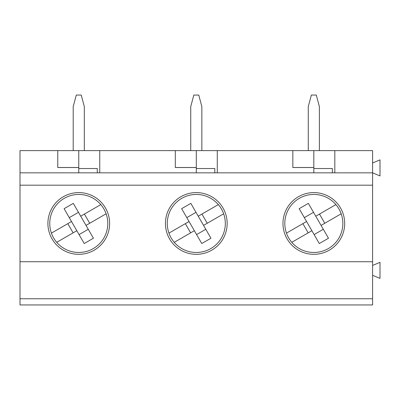<?xml version="1.0" encoding="UTF-8"?>
<svg xmlns="http://www.w3.org/2000/svg" width="400" height="400" viewBox="0 0 400 400"><rect width="100%" height="100%" fill="white"/><g stroke="black" fill="none" stroke-linecap="round" stroke-linejoin="round"><path stroke-width="0.6" d="M84.32 150.615L84.32 106.58L81.235 95.06L76.295 95.06L73.21 106.58L73.21 150.615M80.71 216.205L73.3 203.375L64.105 208.685L76.82 230.71L56.72 242.315A29.01 29.01 0 0 1 64.26 198.33A29.01 29.01 0 0 1 100.81 204.6L80.71 216.205L93.425 238.23L84.23 243.54L76.82 230.71M84.41 214.065L89.72 223.26M79.06 234.59L88.255 229.28M78.47 212.325L69.275 217.635M100.81 204.6A29.01 29.01 0 0 1 106.12 213.795L86.015 225.4M106.12 213.795A29.01 29.01 0 0 1 56.72 242.315M71.515 221.515L51.41 233.12M73.12 232.845L67.81 223.65M372.595 162.965L380 159.88L380 175.925L372.595 172.84L372.595 150.615L334.815 150.615L334.815 172.84L313.825 172.84L313.825 167.53L292.84 167.53L292.84 150.615L20 150.615L20 304.94L372.595 304.94L372.595 298.765L20 298.765M99.755 150.615L99.755 172.84L78.765 172.84L78.765 150.615M57.78 167.505L78.765 167.505M292.84 167.505L313.825 167.505M334.815 150.615L292.84 150.615M78.765 167.53L57.78 167.53L57.78 150.615M217.285 150.615L217.285 172.84L196.295 172.84L196.295 150.615M313.825 150.615L313.825 167.53M372.595 265.43L380 262.35L380 278.39L372.595 275.31M372.595 298.765L372.595 172.84L334.815 172.84M175.31 167.505L196.295 167.505M175.31 150.615L175.31 167.53L196.295 167.53M313.825 192.595A30.865 30.865 0 0 1 340.555 238.89A30.865 30.865 0 0 1 287.1 238.89A30.865 30.865 0 0 1 313.825 192.595M78.765 192.595A30.865 30.865 0 0 1 105.495 238.89A30.865 30.865 0 0 1 52.035 238.89A30.865 30.865 0 0 1 78.765 192.595M196.295 192.595A30.865 30.865 0 0 1 223.025 238.89A30.865 30.865 0 0 1 169.565 238.89A30.865 30.865 0 0 1 196.295 192.595M196.295 172.84L99.755 172.84M78.765 172.84L20 172.84M313.825 172.84L217.285 172.84M372.595 185.185L20 185.185M372.595 261.73L20 261.73M201.945 214.065L207.25 223.26M198.24 216.205L210.955 238.23L201.76 243.54L194.355 230.71L174.25 242.315A29.01 29.01 0 0 1 181.79 198.33A29.01 29.01 0 0 1 218.345 204.6L198.24 216.205L190.83 203.375L181.635 208.685L194.355 230.71M190.65 232.845L185.34 223.65M196.595 234.59L205.79 229.28M196 212.325L186.805 217.635M189.045 221.515L168.94 233.12M218.345 204.6A29.01 29.01 0 0 1 181.79 248.58A29.01 29.01 0 0 1 174.25 242.315M223.65 213.795L203.55 225.4M319.475 214.065L324.785 223.26M315.77 216.205L328.485 238.23L319.29 243.54L311.885 230.71L291.78 242.315A29.01 29.01 0 0 1 299.32 198.33A29.01 29.01 0 0 1 335.875 204.6L315.77 216.205L308.365 203.375L299.17 208.685L311.885 230.71M308.18 232.845L302.87 223.65M314.125 234.59L323.32 229.28M313.53 212.325L304.335 217.635M306.575 221.515L286.47 233.12M335.875 204.6A29.01 29.01 0 0 1 299.32 248.58A29.01 29.01 0 0 1 291.78 242.315M341.185 213.795L321.08 225.4M97.285 172.84L97.285 168.52L78.765 168.52M214.815 172.84L214.815 168.52L196.295 168.52M332.345 172.84L332.345 168.52L313.825 168.52M201.85 150.615L201.85 106.58L198.765 95.06L193.825 95.06L190.74 106.58L190.74 150.615M319.385 150.615L319.385 106.58L316.295 95.06L311.36 95.06L308.27 106.58L308.27 150.615"/></g></svg>
